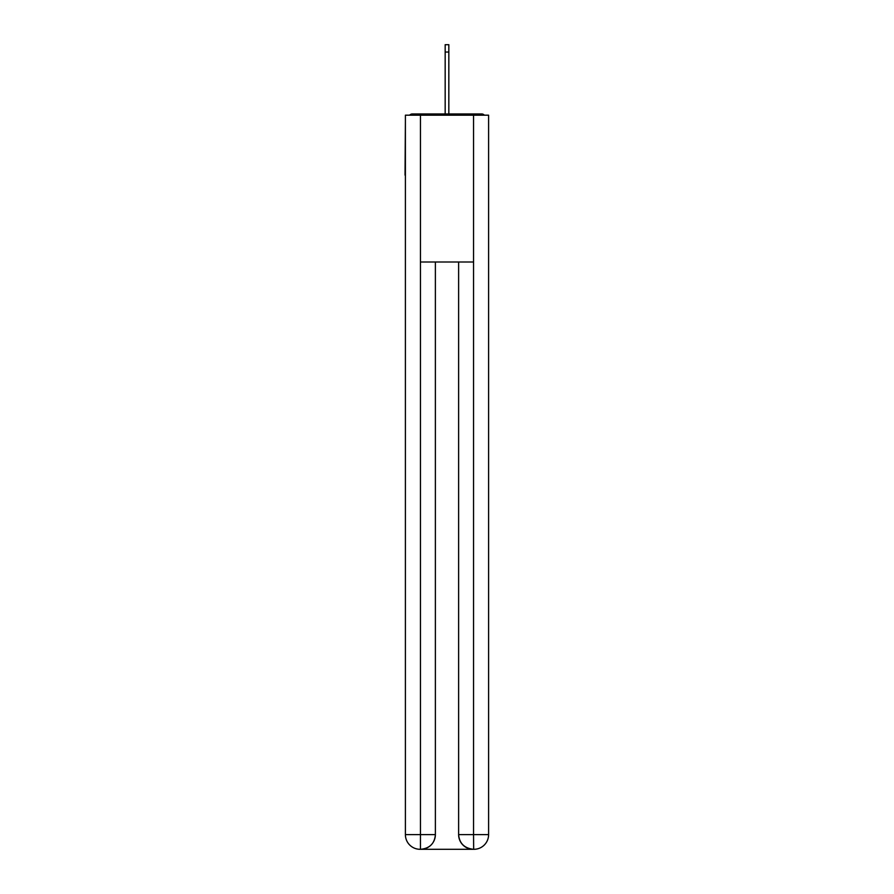 <?xml version="1.0" encoding="UTF-8"?>
<svg xmlns="http://www.w3.org/2000/svg" width="894" height="894" viewBox="0 0 894 894"><rect width="100%" height="100%" fill="white"/><g stroke="black" fill="none" stroke-linecap="round" stroke-linejoin="round"><path stroke-width="1.34" d="M488.605 121.539L488.605 226.517M405.395 175.135L405.395 226.517M405.038 175.135L405.395 121.539M484.358 115.181A3.665 3.665 0 0 0 481.631 113.951L412.369 113.951A3.665 3.665 0 0 0 409.642 115.181M481.631 113.951L466.087 113.951M427.913 113.951L412.369 113.951M420.079 849.3A14.684 14.684 0 0 1 405.395 834.616L435.378 834.616L435.378 261.998L435.378 834.616A14.684 14.684 0 0 1 420.694 849.3L420.079 849.3A14.684 14.684 0 0 1 405.395 834.616L405.395 115.181L420.448 115.181L420.448 261.998L473.552 261.998L473.552 115.181L420.448 115.181M473.552 115.181L488.605 115.181L488.605 834.616A14.684 14.684 0 0 1 473.921 849.3L473.306 849.3A14.684 14.684 0 0 1 458.622 834.616L458.622 261.998L458.622 834.616C459.371 843.277 464.265 848.16 473.306 849.3L420.694 849.3C429.768 848.35 434.663 843.455 435.378 834.616M458.622 834.616L473.552 834.616L473.664 849.3M420.448 261.998L420.448 849.3M445.167 52.042L445.167 44.7L448.833 44.7L448.833 52.042L445.167 52.042L445.167 113.951M448.833 52.042L448.833 113.951M473.552 261.998L473.552 834.616L488.605 834.616"/></g></svg>
